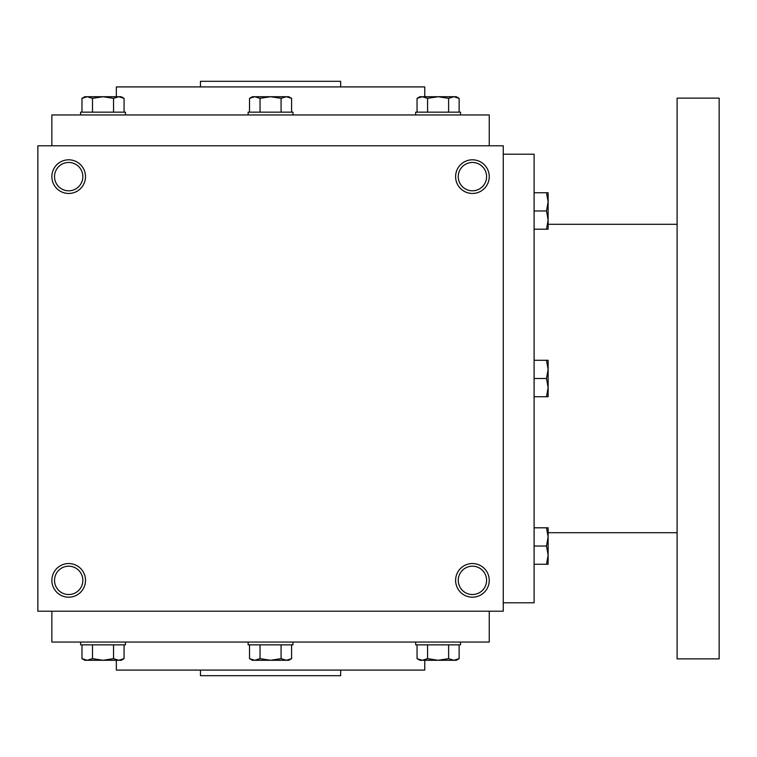 <?xml version="1.0" encoding="UTF-8"?>
<svg xmlns="http://www.w3.org/2000/svg" width="757" height="757" viewBox="0 0 757 757"><rect width="100%" height="100%" fill="white"/><g stroke="black" fill="none" stroke-linecap="round" stroke-linejoin="round"><path stroke-width="1.14" d="M503.263 145.789L37.85 145.789L37.85 611.211L503.263 611.211L503.263 145.789M85.513 580.364A16.824 16.824 0 0 0 60.276 565.801A16.824 16.824 0 0 0 60.276 594.936A16.824 16.824 0 0 0 85.513 580.364M51.864 176.636A16.824 16.824 0 0 1 77.1 162.064A16.824 16.824 0 0 1 77.1 191.199A16.824 16.824 0 0 1 51.864 176.636M489.249 580.364A16.824 16.824 0 0 0 464.013 565.801A16.824 16.824 0 0 0 464.013 594.936A16.824 16.824 0 0 0 489.249 580.364M455.6 176.636A16.824 16.824 0 0 1 480.837 162.064A16.824 16.824 0 0 1 480.837 191.199A16.824 16.824 0 0 1 455.6 176.636M200.463 670.087L200.463 675.689L340.65 675.689L340.65 670.087M116.351 660.274L116.351 670.087L424.762 670.087L424.762 660.274M51.864 611.211L51.864 642.05L489.249 642.05L489.249 611.211M51.864 145.789L51.864 114.95L489.249 114.95L489.249 145.789M116.351 96.726L116.351 86.913L424.762 86.913L424.762 96.726M200.463 86.913L200.463 81.311L340.65 81.311L340.65 86.913M458.259 176.636A14.165 14.165 0 0 1 479.512 164.364A14.165 14.165 0 0 1 479.512 188.9A14.165 14.165 0 0 1 458.259 176.636M486.59 580.364A14.165 14.165 0 0 0 465.337 568.1A14.165 14.165 0 0 0 465.337 592.636A14.165 14.165 0 0 0 486.59 580.364M54.523 176.636A14.165 14.165 0 0 1 75.776 164.364A14.165 14.165 0 0 1 75.776 188.9A14.165 14.165 0 0 1 54.523 176.636M82.854 580.364A14.165 14.165 0 0 0 61.61 568.1A14.165 14.165 0 0 0 61.61 592.636A14.165 14.165 0 0 0 82.854 580.364M503.263 154.201L534.101 154.201L534.101 602.799L503.263 602.799M677.099 224.299L548.125 224.299M677.099 98.126L677.099 658.874L719.15 658.874L719.15 98.126L677.099 98.126M546.497 396.725L548.125 387.612L546.497 378.5L548.125 369.388L546.497 360.275L548.125 360.275L548.125 396.725L534.101 396.725M546.497 360.275L534.101 360.275M546.497 378.5L534.101 378.5M546.497 564.258L548.125 555.146L546.497 546.034L548.125 536.921L546.497 527.809L548.125 527.809L548.125 564.258L534.101 564.258M546.497 527.809L534.101 527.809M546.497 546.034L534.101 546.034M546.497 229.191L548.125 220.079L546.497 210.966L548.125 201.854L546.497 192.742L548.125 192.742L548.125 229.191L534.101 229.191M546.497 192.742L534.101 192.742M546.497 210.966L534.101 210.966M291.596 112.15L291.596 98.353L286.335 96.726L288.786 96.726L291.596 98.353M249.517 98.353L252.336 96.726L286.335 96.726L281.084 98.353L270.561 96.726L260.039 98.353L254.778 96.726L249.517 98.353L249.517 112.15M248.126 114.95L248.126 112.15L292.987 112.15L292.987 114.95M281.084 112.15L281.084 98.353M260.039 112.15L260.039 98.353M459.139 112.15L459.139 98.353L453.878 96.726L456.32 96.726L459.139 98.353M417.05 98.353L419.87 96.726L453.878 96.726L448.617 98.353L438.095 96.726L427.573 98.353L422.311 96.726L417.05 98.353L417.05 112.15M415.669 114.95L415.669 112.15L460.521 112.15L460.521 114.95M448.617 112.15L448.617 98.353M427.573 112.15L427.573 98.353M124.063 112.15L124.063 98.353L118.802 96.726L121.243 96.726L124.063 98.353M81.974 98.353L84.793 96.726L118.802 96.726L113.541 98.353L103.018 96.726L92.496 98.353L87.235 96.726L81.974 98.353L81.974 112.15M80.592 114.95L80.592 112.15L125.454 112.15L125.454 114.95M113.541 112.15L113.541 98.353M92.496 112.15L92.496 98.353M281.084 644.85L281.084 658.647L286.335 660.274L291.596 658.647L291.596 644.85M291.596 658.647L288.786 660.274L252.336 660.274L249.517 658.647L254.778 660.274L260.039 658.647L270.561 660.274L281.084 658.647M292.987 642.05L292.987 644.85L248.126 644.85L248.126 642.05M249.517 644.85L249.517 658.647M260.039 644.85L260.039 658.647M448.617 644.85L448.617 658.647L453.878 660.274L459.139 658.647L459.139 644.85M459.139 658.647L456.32 660.274L419.87 660.274L417.05 658.647L422.311 660.274L427.573 658.647L438.095 660.274L448.617 658.647M460.521 642.05L460.521 644.85L415.669 644.85L415.669 642.05M417.05 644.85L417.05 658.647M427.573 644.85L427.573 658.647M113.541 644.85L113.541 658.647L118.802 660.274L124.063 658.647L124.063 644.85M124.063 658.647L121.243 660.274L84.793 660.274L81.974 658.647L87.235 660.274L92.496 658.647L103.018 660.274L113.541 658.647M125.454 642.05L125.454 644.85L80.592 644.85L80.592 642.05M81.974 644.85L81.974 658.647M92.496 644.85L92.496 658.647M677.099 532.701L548.125 532.701"/></g></svg>
